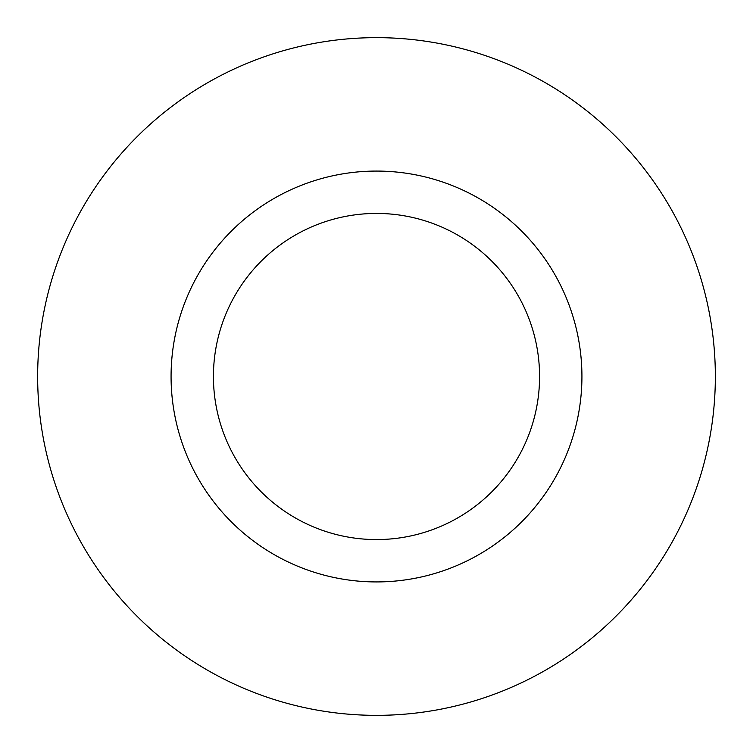 <?xml version="1.0" encoding="UTF-8"?>
<svg xmlns="http://www.w3.org/2000/svg" width="753" height="753" viewBox="0 0 753 753"><rect width="100%" height="100%" fill="white"/><g stroke="black" fill="none" stroke-linecap="round" stroke-linejoin="round"><path stroke-width="1.13" d="M581.928 376.5A205.428 205.428 0 0 1 376.5 581.928A205.428 205.428 0 0 1 171.072 376.5A205.428 205.428 0 0 1 376.5 171.072A205.428 205.428 0 0 1 581.928 376.5M213.428 376.5A163.072 163.072 0 0 0 376.5 539.572A163.072 163.072 0 0 0 539.572 376.5A163.072 163.072 0 0 0 376.5 213.428A163.072 163.072 0 0 0 213.428 376.5M37.65 376.5A338.85 338.85 0 0 0 376.5 715.35A338.85 338.85 0 0 0 715.35 376.5A338.85 338.85 0 0 0 376.5 37.65A338.85 338.85 0 0 0 37.65 376.5"/></g></svg>
